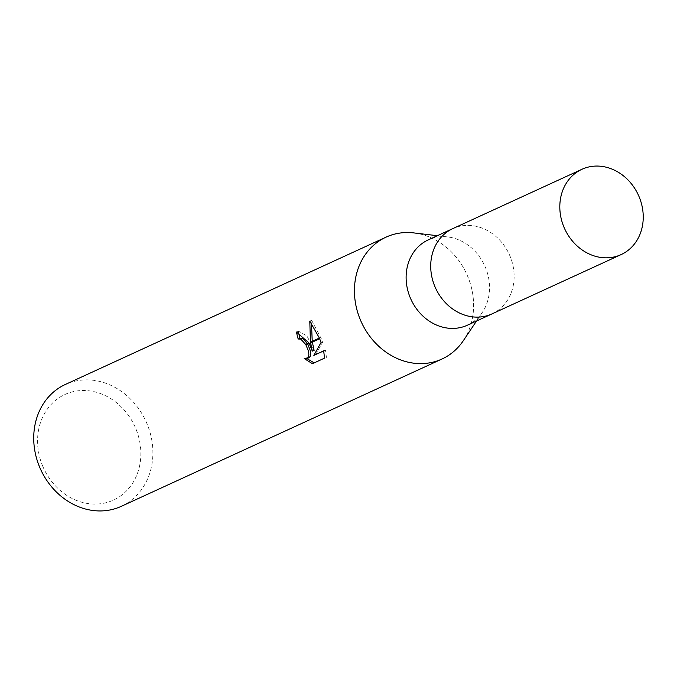 <?xml version="1.0" encoding="UTF-8"?>
<svg xmlns="http://www.w3.org/2000/svg" width="677" height="677" viewBox="0 0 677 677"><rect width="100%" height="100%" fill="white"/><g stroke="black" fill="none" stroke-linecap="round" stroke-linejoin="round"><path stroke-width="0.51" stroke-dasharray="3.38 2.54" d="M467.426 325.188A46.933 40.518 65.3 0 0 482.346 312.368A46.933 40.518 65.3 0 0 485.443 267.432A46.933 40.518 65.3 0 0 447.692 236.933A46.933 40.518 65.3 0 0 428.245 239.895M492.272 313.781A46.933 40.518 65.3 0 0 510.035 256.134A46.933 40.518 65.3 0 0 453.091 228.487M463.322 340.683A67.048 57.883 65.3 0 0 467.748 276.487A67.048 57.892 65.3 0 0 414.163 232.956M42.643 465.996A58.104 50.166 65.3 0 0 111.536 500.921A58.104 50.166 65.3 0 0 135.781 428.575A58.104 50.166 65.3 0 0 66.888 393.65A58.104 50.166 65.3 0 0 42.643 465.996M121.301 506.328A67.048 57.892 65.3 0 0 147.036 423.81A67.048 57.892 65.3 0 0 65.322 384.477M463.517 340.396A67.048 57.892 65.3 0 0 467.748 276.487A67.048 57.883 65.3 0 0 413.816 232.913M314.17 362.897L324.537 358.141M314.297 362.948L312.41 363.71M308.754 357.845L306.063 357.828L304.244 358.556M306.072 357.82L306.926 358.582M315.677 354.638L322.87 341.716L311.665 320.356L311.471 323.022M312.232 341.318L312.351 342.113M311.665 320.348L309.787 321.101M314.111 350.398L306.969 335.902L298.599 331.248L297.008 331.899M307.358 343.561L307.739 344.238M326.416 357.38L325.502 350.119L323.699 350.948M325.51 350.119L323.682 350.855M322.87 341.716L321.076 342.444M319.375 338.043A24.262 12.228 68.1 0 1 319.662 338.754M492.01 313.891A46.933 40.518 65.3 0 0 510.035 256.134A46.933 40.518 65.3 0 0 452.837 228.606M482.346 312.368L476.54 321M296.754 331.984L298.599 331.248M447.692 236.933L437.359 235.706"/><path stroke-width="1.02" d="M453.091 228.487A46.933 40.518 65.3 0 0 452.837 228.598L428.245 239.895A46.933 40.518 65.3 0 0 410.22 297.66A46.933 40.518 65.3 0 0 467.426 325.188L492.018 313.9A46.933 40.518 65.3 0 0 492.272 313.781M621.122 254.594A46.933 40.518 65.3 0 0 639.139 196.829A46.933 40.518 65.3 0 0 581.932 169.292A46.933 40.518 65.3 0 0 563.916 227.057A46.933 40.518 65.3 0 0 621.122 254.594L492.01 313.891A46.933 40.518 65.3 0 1 434.812 286.363A46.933 40.518 65.3 0 1 452.837 228.606A46.933 40.518 65.3 0 0 434.812 286.363A46.933 40.518 65.3 0 0 492.018 313.9M414.163 232.956A67.048 57.892 65.3 0 0 386.034 237.153A67.048 57.892 65.3 0 0 360.291 319.671A67.048 57.883 65.3 0 0 409.577 362.491A67.048 57.883 65.3 0 0 463.322 340.683L476.54 321M386.034 237.153L65.322 384.477A67.048 57.892 65.3 0 0 39.579 466.995A67.048 57.892 65.3 0 0 121.301 506.328L442.005 359.005A67.048 57.892 65.3 0 0 463.517 340.396M437.359 235.706L413.816 232.913A67.048 57.883 65.3 0 0 360.291 319.671A67.048 57.892 65.3 0 0 442.005 359.005M312.3 351.126L310.574 342.934L319.662 338.754L321.076 342.444L313.849 355.374L323.682 350.855L324.537 358.133L312.41 363.71L304.244 358.556L307.045 358.522L308.492 356.957L308.881 354.215L308.272 350.661L305.987 345.042L309.228 343.552L312.3 351.126L314.111 350.398L312.351 342.113M298.405 331.688A64.814 55.954 65.3 0 0 299.987 338.28L302.543 338.356L307.358 343.561M299.987 338.288L298.481 338.889M305.987 345.042A10.714 5.399 -111.9 0 0 305.615 344.365L300.74 339.075L298.185 339.016A67.048 57.892 -114.7 0 1 296.492 332.102L308.89 342.858A17.627 8.886 68.1 0 1 309.228 343.552M307.739 344.238L310.066 349.941L310.692 353.487L310.311 356.229L308.873 357.794L306.926 358.582L314.17 362.897M310.455 342.139L309.787 321.101L319.375 338.043L310.455 342.139L310.574 342.934M311.471 323.022L312.232 341.318M297.008 331.899L296.492 332.102M308.89 342.858L305.615 344.365M323.699 350.948L313.849 355.374M298.337 338.949L300.139 338.221M452.837 228.606L581.932 169.292"/></g></svg>
